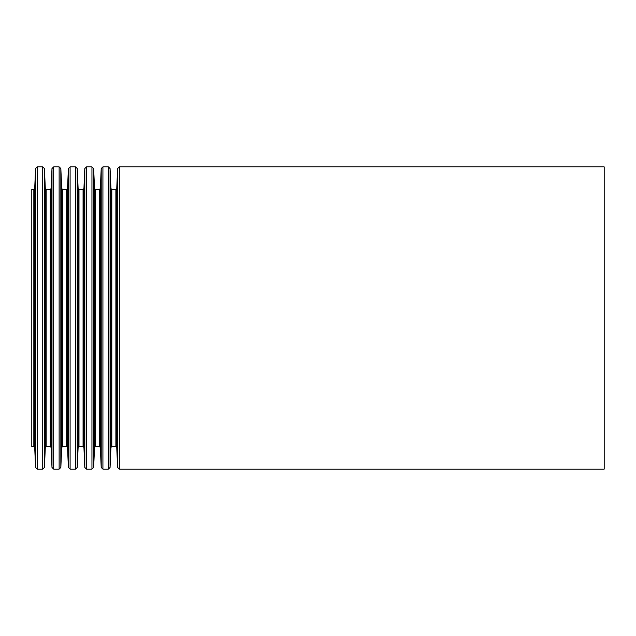 <?xml version="1.0" encoding="UTF-8"?>
<svg xmlns="http://www.w3.org/2000/svg" width="636" height="636" viewBox="0 0 636 636"><rect width="100%" height="100%" fill="white"/><g stroke="black" fill="none" stroke-linecap="round" stroke-linejoin="round"><path stroke-width="0.95" d="M31.8 189.401L31.8 446.599L33.843 446.599L33.843 189.401L31.8 189.401M604.2 166.886L604.2 469.114L119.329 469.114L119.329 166.886L604.2 166.886M33.843 189.401L34.702 188.582L35.576 168.532L37.285 166.886L42.723 166.886L44.433 168.532L45.307 188.582L46.166 189.401L50.252 189.401L51.111 188.582L51.985 168.532L53.694 166.886L59.132 166.886L60.841 168.532L61.716 188.582L62.574 189.401L66.661 189.401L67.519 188.582L68.394 168.532L70.103 166.886L75.541 166.886L77.25 168.532L78.125 188.582L78.983 189.401L83.07 189.401L83.928 188.582L84.803 168.532L86.512 166.886L91.95 166.886L93.659 168.532L94.533 188.582L95.392 189.401L99.478 189.401L100.337 188.582L101.211 168.532L102.921 166.886L108.359 166.886L110.068 168.532L110.942 188.582L111.801 189.401L115.887 189.401L116.746 188.582L117.62 168.532L119.329 166.886M117.62 168.532L117.62 467.468L119.329 469.114M116.746 188.582L116.746 447.418L117.62 467.468M115.887 189.401L115.887 446.599L111.801 446.599L110.942 447.418L110.068 467.468L110.068 168.532M111.801 189.401L111.801 446.599M110.942 188.582L110.942 447.418M108.359 166.886L108.359 469.114L110.068 467.468M102.921 166.886L102.921 469.114L108.359 469.114M101.211 168.532L101.211 467.468L102.921 469.114M100.337 188.582L100.337 447.418L101.211 467.468M99.478 189.401L99.478 446.599L95.392 446.599L94.533 447.418L93.659 467.468L93.659 168.532M95.392 189.401L95.392 446.599M94.533 188.582L94.533 447.418M91.95 166.886L91.95 469.114L93.659 467.468M86.512 166.886L86.512 469.114L91.95 469.114M84.803 168.532L84.803 467.468L86.512 469.114M83.928 188.582L83.928 447.418L84.803 467.468M83.07 189.401L83.07 446.599L78.983 446.599L78.125 447.418L77.25 467.468L77.25 168.532M78.983 189.401L78.983 446.599M78.125 188.582L78.125 447.418M75.541 166.886L75.541 469.114L77.25 467.468M70.103 166.886L70.103 469.114L75.541 469.114M68.394 168.532L68.394 467.468L70.103 469.114M67.519 188.582L67.519 447.418L68.394 467.468M66.661 189.401L66.661 446.599L62.574 446.599L61.716 447.418L60.841 467.468L60.841 168.532M62.574 189.401L62.574 446.599M61.716 188.582L61.716 447.418M59.132 166.886L59.132 469.114L60.841 467.468M53.694 166.886L53.694 469.114L59.132 469.114M51.985 168.532L51.985 467.468L53.694 469.114M51.111 188.582L51.111 447.418L51.985 467.468M50.252 189.401L50.252 446.599L46.166 446.599L45.307 447.418L44.433 467.468L44.433 168.532M46.166 189.401L46.166 446.599M45.307 188.582L45.307 447.418M42.723 166.886L42.723 469.114L44.433 467.468M37.285 166.886L37.285 469.114L42.723 469.114M35.576 168.532L35.576 467.468L37.285 469.114M34.702 188.582L34.702 447.418L35.576 467.468M116.746 447.418L115.887 446.599M100.337 447.418L99.478 446.599M83.928 447.418L83.07 446.599M67.519 447.418L66.661 446.599M51.111 447.418L50.252 446.599M34.702 447.418L33.843 446.599"/></g></svg>

